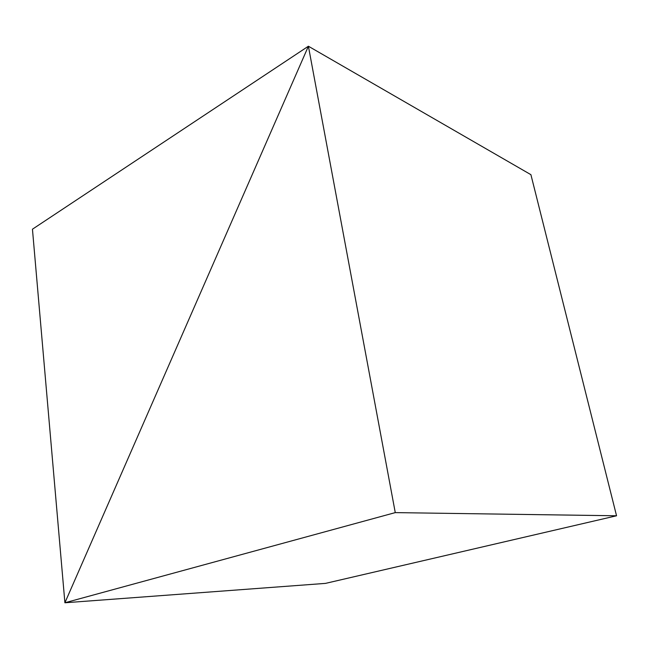 <?xml version="1.0" encoding="UTF-8"?>
<svg xmlns="http://www.w3.org/2000/svg" width="649" height="649" viewBox="0 0 649 649"><rect width="100%" height="100%" fill="white"/><g stroke="black" fill="none" stroke-linecap="round" stroke-linejoin="round"><path stroke-width="0.97" d="M395.265 512.613L308.397 46.225L32.45 229.202L64.9 602.775L325.482 583.386L616.55 515.777L530.914 174.678L308.397 46.225L64.9 602.775L395.265 512.613L616.55 515.777M325.482 583.386L64.9 602.775L308.397 46.225L530.914 174.678"/></g></svg>
